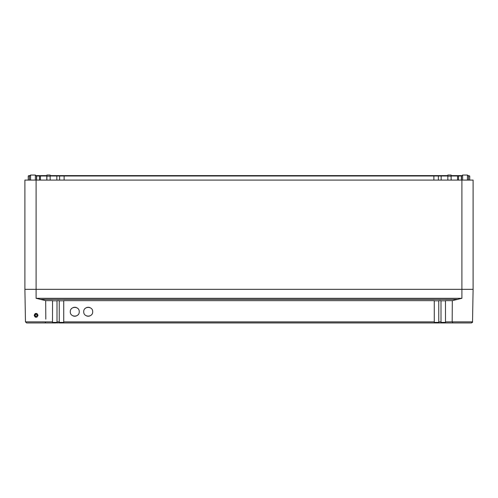 <?xml version="1.0" encoding="UTF-8"?>
<svg xmlns="http://www.w3.org/2000/svg" width="498" height="498" viewBox="0 0 498 498"><rect width="100%" height="100%" fill="white"/><g stroke="black" fill="none" stroke-linecap="round" stroke-linejoin="round"><path stroke-width="0.75" d="M28.928 175.607L28.249 175.999L29.6 175.607M46.899 175.607L40.133 175.607L39.454 175.999L40.133 175.607L36.335 175.607M59.623 180.089L59.623 175.999L64.118 175.999L64.118 175.607L60.302 175.607L59.623 175.999L60.302 175.607L50.142 175.607M64.118 175.607L447.858 175.607M451.101 175.607L461.665 175.607M468.4 175.607L469.751 175.999L468.537 175.999M461.528 175.999L458.546 175.999L457.867 175.607M451.107 175.999L458.546 175.999L458.546 180.089L458.546 175.999M447.851 175.999L438.377 175.999L437.698 175.607M64.118 180.089L64.118 175.999L438.377 175.999L438.377 180.089L438.377 175.999M59.623 175.999L50.149 175.999M46.806 180.089L46.806 175.999L40.444 175.999L40.923 175.607M39.454 180.089L39.454 175.999L40.444 175.999L40.444 180.089M39.454 175.999L36.472 175.999M28.249 180.089L28.249 175.999L29.463 175.999M469.751 180.089L469.751 175.999L469.751 180.089M35.364 180.089L35.364 175.047L30.571 175.047L29.45 176.168L29.45 180.089M46.887 176.124L46.905 175.047L50.136 175.047L46.905 175.047L50.136 175.047L46.905 175.047L46.887 180.089M462.636 180.089L462.636 175.047L467.429 175.047L468.55 176.168L468.55 180.089M451.113 176.124L451.095 175.047L447.864 175.047L451.095 175.047L447.864 175.047L451.095 175.047L451.113 180.089M36.485 180.089L36.485 176.168L35.364 175.047M50.155 180.089L50.136 175.047L50.155 176.168L46.887 176.168M50.136 175.147L50.155 176.043M461.515 180.089L461.515 176.168L462.636 175.047M447.845 180.089L447.845 176.168L451.113 176.168M447.864 175.047L447.845 176.111M467.429 180.089L467.429 175.047L468.55 176.168M30.571 180.089L30.571 175.047L29.45 176.168M461.895 180.089L24.9 180.089L24.9 289.338L36.105 289.338L24.9 289.338L25.466 321.851L26.587 322.953L52.495 322.953L52.527 300.655L45.679 300.655L36.105 298.308L461.895 298.308L461.895 289.338L36.105 289.338L461.895 289.338L461.895 180.089L473.1 180.089L473.1 289.338L461.895 289.338L473.1 289.338L472.534 321.851L471.413 322.953L445.505 322.953L445.473 300.655L452.321 300.655L452.172 321.851L445.473 321.889M45.816 319.143L45.679 300.655M36.105 317.126C35.439 317.463 34.81 316.865 34.213 315.334C34.804 313.808 35.433 313.211 36.105 313.541C36.777 313.211 37.406 313.808 37.997 315.327C37.4 316.865 36.771 317.463 36.105 317.126L36.105 316.765C34.238 315.807 34.238 314.854 36.105 313.896L37.338 315.321L36.105 316.554L34.872 315.321L36.105 316.523L37.338 315.29M461.895 298.308L452.321 300.655M45.069 322.953L45.828 321.87L39.541 321.851L25.466 321.851L26.587 322.953L35.576 322.953M52.527 321.889L45.828 321.87M52.527 300.817L57.009 300.817M56.99 322.953L59.25 322.835L59.25 300.655L57.009 300.655L57.009 322.835L54.382 322.953L55.963 322.953M59.25 300.817L63.732 300.817M63.732 321.889L63.732 300.655L434.268 300.655L434.281 322.953L63.719 322.953L63.732 321.889L434.268 321.889M434.268 300.817L438.75 300.817M441.01 322.953L440.991 300.655L438.75 300.655L438.763 322.953L459.256 322.953M440.991 300.817L445.473 300.817M465.088 322.953L471.413 322.953C472.459 322.461 472.832 322.094 472.534 321.851L452.172 321.851L452.931 322.953M52.527 322.393L57.009 322.393M59.25 322.393L63.732 322.393M79.244 311.748C79.487 305.946 70.006 305.99 70.28 311.748C70.037 317.55 79.518 317.506 79.244 311.748M92.69 311.748C92.933 305.946 83.452 305.99 83.726 311.748C83.483 317.55 92.964 317.506 92.69 311.748M434.268 322.393L438.75 322.393M440.991 322.393L445.473 322.393M36.105 314.095L34.872 315.302L36.105 314.089L37.338 315.315M438.863 322.953L434.281 322.953L438.863 322.953M59.237 322.953L63.719 322.953M76.412 307.583A4.482 4.482 0 0 0 73.113 307.583M71.594 308.579A4.482 4.482 0 0 0 71.295 308.909M73.113 315.913A4.482 4.482 0 0 0 76.412 315.913M77.931 314.917A4.482 4.482 0 0 0 78.23 314.587M89.858 307.583A4.482 4.482 0 0 0 86.559 307.583M85.04 308.579A4.482 4.482 0 0 0 84.741 308.909M86.559 315.913A4.482 4.482 0 0 0 89.858 315.913M91.377 314.917A4.482 4.482 0 0 0 91.676 314.587M54.382 322.393L54.382 322.953L32.912 322.953M442.037 322.953L443.618 322.953L443.618 322.393M461.335 180.089L461.335 175.607M457.077 175.607L457.556 175.999L457.556 180.089M451.194 180.089L451.107 175.925M441.166 180.089L441.166 175.607M433.883 175.607L433.883 180.089M56.834 180.089L56.834 175.607M36.665 180.089L36.665 175.607M36.105 180.089L36.105 298.308M40.257 299.373L457.743 299.373M36.105 313.541L36.105 313.896M59.25 321.889L57.009 321.889M440.991 321.889L438.75 321.889"/></g></svg>

